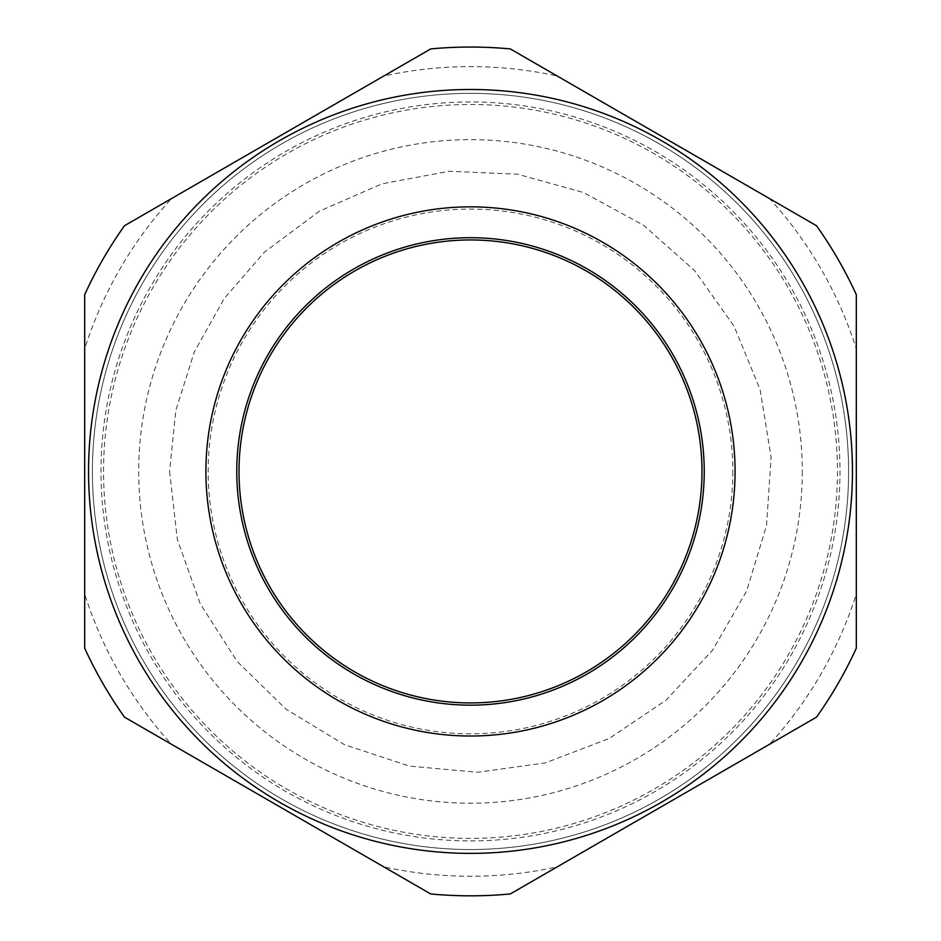 <?xml version="1.0" encoding="UTF-8"?>
<svg xmlns="http://www.w3.org/2000/svg" width="941" height="941" viewBox="0 0 941 941"><rect width="100%" height="100%" fill="white"/><g stroke="black" fill="none" stroke-linecap="round" stroke-linejoin="round"><path stroke-width="0.71" stroke-dasharray="4.71 3.53" d="M470.5 849.523A378.094 378.094 0 0 1 92.406 471.429A378.094 378.094 0 0 1 470.5 93.347A378.094 378.094 0 0 1 848.594 471.429A378.094 378.094 0 0 1 470.5 849.523A378.094 378.094 0 0 1 92.406 471.429A378.094 378.094 0 0 1 470.5 93.347A378.094 378.094 0 0 1 848.594 471.429A378.094 378.094 0 0 1 470.5 849.523M470.5 853.381A381.952 381.952 0 0 1 88.548 471.429A381.952 381.952 0 0 1 470.5 89.489A381.952 381.952 0 0 1 852.452 471.429A381.952 381.952 0 0 1 470.5 853.381A381.952 381.952 0 0 0 852.452 471.429A381.952 381.952 0 0 0 470.5 89.489A381.952 381.952 0 0 0 88.548 471.429A381.952 381.952 0 0 0 470.5 853.381A381.952 381.952 0 0 0 852.452 471.429A381.952 381.952 0 0 0 470.5 89.489A381.952 381.952 0 0 0 88.548 471.429A381.952 381.952 0 0 0 470.5 853.381A381.952 381.952 0 0 0 852.452 471.429A381.952 381.952 0 0 0 470.5 89.489A381.952 381.952 0 0 0 88.548 471.429A381.952 381.952 0 0 0 470.5 853.381A381.952 381.952 0 0 0 852.452 471.429A381.952 381.952 0 0 0 470.5 89.489A381.952 381.952 0 0 0 88.548 471.429A381.952 381.952 0 0 0 470.5 853.381A381.952 381.952 0 0 1 88.548 471.429A381.952 381.952 0 0 1 470.5 89.489A381.952 381.952 0 0 1 852.452 471.429A381.952 381.952 0 0 1 470.5 853.381A381.952 381.952 0 0 0 852.452 471.429A381.952 381.952 0 0 0 470.5 89.489A381.952 381.952 0 0 0 88.548 471.429A381.952 381.952 0 0 0 470.5 853.381A381.952 381.952 0 0 1 88.548 471.429A381.952 381.952 0 0 1 470.5 89.489A381.952 381.952 0 0 1 852.452 471.429A381.952 381.952 0 0 1 470.5 853.381M124.483 717.148L171.403 744.237A404.818 404.818 0 0 1 84.69 594.053L84.69 648.231A424.379 424.379 0 0 0 124.483 717.148M84.69 294.639L84.69 348.817A404.818 404.818 0 0 1 171.403 198.633L124.483 225.722A424.379 424.379 0 0 0 84.69 294.639M510.293 893.95L557.213 866.861A404.818 404.818 0 0 1 383.787 866.861L430.707 893.95A424.379 424.379 0 0 0 510.293 893.95M430.707 48.92L383.787 76.009A404.818 404.818 0 0 1 557.213 76.009L510.293 48.92A424.379 424.379 0 0 0 430.707 48.92M856.31 648.231L856.31 594.053A404.818 404.818 0 0 1 769.597 744.237L816.517 717.148A424.379 424.379 0 0 0 856.31 648.231M816.517 225.722A424.379 424.379 0 0 1 856.31 294.639L856.31 348.817A404.818 404.818 0 0 0 769.597 198.633L816.517 225.722M704.233 471.429A233.733 233.733 0 0 0 470.5 237.708A233.733 233.733 0 0 0 236.767 471.429A233.733 233.733 0 0 0 470.5 705.162A233.733 233.733 0 0 0 704.233 471.429M701.986 471.429A231.486 231.486 0 0 0 354.757 270.961A231.486 231.486 0 0 0 354.757 671.909A231.486 231.486 0 0 0 701.986 471.429M732.851 471.429A262.351 262.351 0 0 1 339.325 698.634A262.351 262.351 0 0 1 339.325 244.237A262.351 262.351 0 0 1 732.851 471.429M802.297 471.429A331.797 331.797 0 0 1 470.5 803.226A331.797 331.797 0 0 1 138.703 471.429A331.797 331.797 0 0 1 470.5 139.644A331.797 331.797 0 0 1 802.297 471.429M103.557 471.429A366.943 366.943 0 0 1 470.5 104.486A366.943 366.943 0 0 1 837.443 471.429A366.943 366.943 0 0 1 470.5 838.372A366.943 366.943 0 0 1 103.557 471.429M470.5 840.913A369.484 369.484 0 0 0 839.984 471.429A369.484 369.484 0 0 0 470.5 101.957A369.484 369.484 0 0 0 101.016 471.429A369.484 369.484 0 0 0 470.5 840.913M169.568 471.429L177.343 539.381L200.257 603.828L237.132 661.429L286.064 709.208L344.512 744.719L409.476 766.115L477.593 772.279L545.333 762.904L609.215 738.485L665.934 700.257L712.56 650.219L746.672 590.948L766.527 525.501L771.091 457.255L760.128 389.75L734.203 326.456L694.658 270.655L643.538 225.228L583.479 192.517L517.574 174.214L449.245 171.262L382.011 183.813L319.352 211.219L264.503 252.07L224.299 298.403L194.316 351.922L175.826 410.405L169.568 471.429"/><path stroke-width="1.41" d="M856.31 348.817L856.31 594.053M557.213 76.009L769.597 198.633M171.403 198.633L383.787 76.009M84.69 594.053L84.69 348.817M383.787 866.861L171.403 744.237M769.597 744.237L557.213 866.861M856.31 294.639A424.379 424.379 0 0 0 816.517 225.722L510.293 48.92A424.379 424.379 0 0 0 430.707 48.92L124.483 225.722A424.379 424.379 0 0 0 84.69 294.639L84.69 648.231A424.379 424.379 0 0 0 124.483 717.148L430.707 893.95A424.379 424.379 0 0 0 510.293 893.95L816.517 717.148A424.379 424.379 0 0 0 856.31 648.231L856.31 294.639M704.233 471.429A233.733 233.733 0 0 1 470.5 705.162A233.733 233.733 0 0 1 236.767 471.429A233.733 233.733 0 0 1 470.5 237.708A233.733 233.733 0 0 1 704.233 471.429M205.903 471.429A264.597 264.597 0 0 0 602.793 700.575A264.597 264.597 0 0 0 602.793 242.296A264.597 264.597 0 0 0 205.903 471.429M470.5 853.381A381.952 381.952 0 0 0 852.452 471.429A381.952 381.952 0 0 0 470.5 89.489A381.952 381.952 0 0 0 88.548 471.429A381.952 381.952 0 0 0 470.5 853.381M701.986 471.429A231.486 231.486 0 0 0 354.757 270.961A231.486 231.486 0 0 0 354.757 671.909A231.486 231.486 0 0 0 701.986 471.429"/></g></svg>
